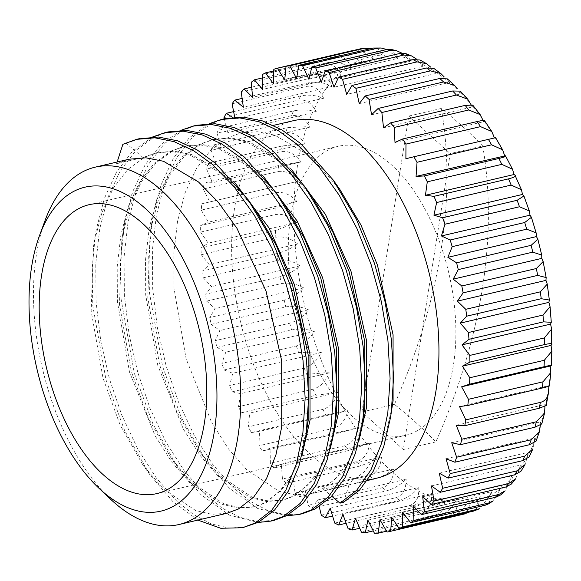 <?xml version="1.0" encoding="UTF-8"?>
<svg xmlns="http://www.w3.org/2000/svg" width="581" height="581" viewBox="0 0 581 581"><rect width="100%" height="100%" fill="white"/><g stroke="black" fill="none" stroke-linecap="round" stroke-linejoin="round"><path stroke-width="0.44" stroke-dasharray="2.9 2.18" d="M290.674 216.967A148.366 78.74 -103.2 0 0 318.279 370.707A148.366 78.74 -103.2 0 0 405.945 435.205A148.366 78.74 -103.2 0 0 453.5 364.541A148.366 78.74 -103.2 0 0 425.888 210.801A148.366 78.74 -103.2 0 0 338.229 146.303A148.366 78.74 -103.2 0 0 290.674 216.967M45.1 220.424A183.523 97.397 -103.2 0 0 36.429 254.558A183.523 97.397 -103.2 0 0 110.419 499.064M335.68 419.489L329.565 445.721L320.102 467.995L307.712 485.055L293.136 496.167L281.756 500.43L266.454 501.483L250.338 497.656L218.267 476.26L200.125 455.497L183.364 429.105L157.792 365.427L145.708 294.872L145.504 260.027L149.215 228.115L156.725 199.646L168.062 175.251L182.674 156.492L199.632 144.27L212.152 139.745L228.943 138.336L246.591 141.808L281.582 162.52L311.452 195.92M291.72 169.754L283.441 162.084L248.443 141.372L230.802 137.9L214.004 139.309L201.491 143.834L184.526 156.057L169.913 174.816L158.577 199.21L151.075 227.679L150.116 233.264L147.785 297.733L159.644 364.999L176.718 411.682L199.61 451.8L220.119 475.824L252.19 497.22L268.313 501.047L283.615 499.994L294.988 495.731L315.214 477.981L330.291 448.67M363.989 412.859L357.874 439.083L348.404 461.365L336.021 478.417L321.446 489.529L310.065 493.792L294.763 494.845L278.648 491.018L246.569 469.622L228.435 448.866L211.673 422.467L186.102 358.797L174.017 288.241L173.813 253.389L177.525 221.477L185.034 193.008L196.371 168.613L210.983 149.854L227.941 137.632L240.461 133.107L257.252 131.705L274.9 135.17L309.891 155.882L339.762 189.283M293.405 120.695A183.523 97.397 -103.2 0 0 234.579 208.107A183.523 97.397 -103.2 0 0 268.727 398.283A183.523 97.397 -103.2 0 0 377.171 478.061M129.084 159.216L116.57 163.74L143.02 157.538L155.534 153.014L172.325 151.605L189.972 155.076L224.97 175.789L251.522 204.643M235.102 183.022L226.822 175.353L191.832 154.648L174.184 151.176L157.393 152.578L144.872 157.102L127.914 169.325L113.302 188.084L101.965 212.479L94.456 240.955L93.497 246.533L91.166 311.002L103.033 378.267L120.1 424.951L142.991 465.069L163.501 489.093L195.579 510.488L211.695 514.316L226.997 513.263M307.371 426.127L301.256 452.359L291.793 474.633L279.403 491.693L264.827 502.805L253.454 507.06L238.145 508.121L222.029 504.286L189.958 482.898L171.823 462.135L155.062 435.735L129.483 372.065L117.398 301.51L117.202 266.664L120.913 234.753L128.416 206.284L139.752 181.889L154.364 163.123L171.33 150.9L183.843 146.376L200.641 144.974L218.282 148.445L253.28 169.151L283.15 202.551M263.411 176.392L255.132 168.715L220.134 148.01L202.493 144.538L185.695 145.94L173.182 150.472L156.224 162.687L141.604 181.454L130.267 205.848L122.765 234.317L121.807 239.902L119.475 304.371L131.342 371.629L148.409 418.313L171.301 458.431L191.81 482.462L223.888 503.85L240.004 507.685L255.306 506.625L266.686 502.369L286.905 484.619L301.982 455.308M392.291 406.221L386.183 432.453L376.713 454.727L364.323 471.787L349.755 482.898L323.297 489.1L343.516 471.351L358.6 442.032M323.297 489.1L331.729 496.203M209.363 123.644L189.297 137.77L173.37 158.315L161.031 185.027L152.89 216.219L148.7 255.858L149.44 292.65L162.629 366.647L181.316 417.492L206.335 461.256L229.248 488.047L257.681 508.469L286.368 515.841M181.054 130.275L160.995 144.4L145.061 164.946L132.722 191.665L124.581 222.85L120.39 262.496L121.131 299.28L134.32 373.278L153.014 424.123L178.033 467.894L200.939 494.678L229.379 515.107L258.058 522.479M152.752 136.913L132.686 151.038L116.759 171.584L104.42 198.303L96.272 229.488L95.32 235.073L92.081 269.126L92.822 305.918L106.011 379.916L124.704 430.761L149.724 474.532L172.637 501.316L197.867 520.089M117.13 162.019L116.57 163.74M343.436 502.34L349.755 482.898M143.02 157.538L126.36 143.485L138.293 138.968M245.995 526.923L229.146 528.1L211.411 523.917L193.488 514.534L176.108 500.502L156.151 477.764L137.69 448.852L121.857 415.284L109.489 379.102L100.774 341.054L96.068 301.808L95.763 263.629L99.75 228.674L107.892 197.482L120.231 170.77L136.157 150.225L154.669 136.847L168.33 131.902M274.305 520.285L257.456 521.462L239.713 517.286L221.797 507.903L204.418 493.865L184.453 471.133L165.992 442.214L150.167 408.646L137.791 372.465L129.084 334.416L124.378 295.17L124.073 256.998L128.052 222.036L136.201 190.851L148.54 164.132L164.467 143.587L182.979 130.209L196.639 125.264M302.607 513.655L285.765 514.824L268.023 510.648L250.106 501.265L232.727 487.234L212.762 464.495L194.301 435.583L178.476 402.008L166.101 365.834L157.393 327.786L152.687 288.539L152.375 250.36L156.362 215.398L164.51 184.213L176.849 157.495L192.776 136.956L211.288 123.579L224.949 118.633M126.36 143.485L122.889 144.299M311.946 508.31L317.575 500.001L406.155 479.238L403.737 481.438C398.791 485.869 393.039 489.006 386.481 490.843L311.946 508.31A238.413 126.527 76.8 0 1 308.061 505.129L382.596 487.662C388.791 485.513 392.349 480.581 393.279 472.869L393.707 469.041L305.127 489.805L308.061 505.129M317.575 500.001L319.209 506.617M234.709 117.151L235.073 118.996L232.509 117.347M224.295 118.785L227.774 132.584L218.935 128.379L293.47 110.906C300.181 109.613 306.746 109.671 313.188 111.102L316.354 111.821L227.774 132.584M216.996 133.143L221.543 147.835L212.762 145.119L287.297 127.646L306.971 126.702L310.123 127.072L307.952 123.913C303.514 117.573 298.038 114.827 291.531 115.67L216.996 133.143A238.413 126.527 76.8 0 1 218.935 128.379M211.172 150.356L216.444 164.59L207.809 163.392L282.344 145.925L305.025 143.827L302.686 140.776C297.908 134.647 292.243 132.018 285.707 132.882L211.172 150.356A238.413 126.527 76.8 0 1 212.762 145.119M206.589 169.049L212.523 182.688L204.12 183.022L278.655 165.549L301.103 161.925L298.612 159.012C293.521 153.159 287.689 150.682 281.124 151.576L206.589 169.049A238.413 126.527 76.8 0 1 207.809 163.392M203.277 189.036L209.828 201.948L201.738 203.8L298.409 181.185L295.773 178.44C290.391 172.927 284.407 170.64 277.812 171.562L203.277 189.036A238.413 126.527 76.8 0 1 204.12 183.022M201.28 210.119L208.376 222.167L200.677 225.53L275.212 208.063L296.956 201.404L294.189 198.862C288.561 193.756 282.431 191.686 275.815 192.645L201.28 210.119A238.413 126.527 76.8 0 1 201.738 203.8M200.619 232.088L208.18 243.163L200.953 248L275.488 230.526L296.76 222.4L293.892 220.083C288.038 215.435 281.792 213.612 275.154 214.614L200.619 232.088A238.413 126.527 76.8 0 1 200.677 225.53M201.295 254.725L209.254 264.711L202.573 270.971L277.101 253.505C283.717 251.747 289.737 249.14 295.17 245.669L297.835 243.947L294.872 241.885C288.83 237.745 282.482 236.206 275.822 237.259L201.295 254.725A238.413 126.527 76.8 0 1 200.953 248M203.299 277.812L211.578 286.607L205.507 294.233L280.035 276.759C286.622 274.951 292.49 271.988 297.632 267.877L300.159 265.844L297.123 264.057C290.928 260.477 284.501 259.242 277.834 260.339L203.299 277.812A238.413 126.527 76.8 0 1 202.573 270.971M206.618 301.111L215.137 308.627L209.726 317.546L284.262 300.072C290.82 298.206 296.513 294.908 301.343 290.202L303.718 287.864L300.624 286.375C294.32 283.397 287.827 282.482 281.146 283.637L206.618 301.111A238.413 126.527 76.8 0 1 205.507 294.233M211.215 324.387L219.887 330.56L215.195 340.669L289.73 323.203C296.259 321.278 301.771 317.684 306.26 312.411L308.467 309.796L305.337 308.62C298.961 306.274 292.432 305.708 285.743 306.921L211.215 324.387A238.413 126.527 76.8 0 1 209.726 317.546M217.04 347.423L225.777 352.18L221.862 363.394L296.397 345.92C302.89 343.952 308.206 340.074 312.338 334.286L314.365 331.417L311.213 330.567C304.807 328.882 298.264 328.679 291.575 329.95L217.04 347.423A238.413 126.527 76.8 0 1 215.195 340.669M224.048 369.974L232.763 373.271L229.655 385.472L304.19 368.005C310.646 365.986 315.752 361.861 319.506 355.608L321.344 352.507L318.206 352.006L298.576 352.507L224.048 369.974A238.413 126.527 76.8 0 1 221.862 363.394M232.153 391.826L240.766 393.635L238.5 406.7L313.028 389.234C319.448 387.178 324.343 382.828 327.706 376.176L329.347 372.871L326.231 372.712L306.688 374.36L232.153 391.826A238.413 126.527 76.8 0 1 229.655 385.472M241.289 412.764L249.707 413.062L248.298 426.861L322.833 409.394C329.216 407.31 333.886 402.764 336.849 395.77L338.287 392.291L315.824 395.291L241.289 412.764A238.413 126.527 76.8 0 1 238.5 406.7M251.362 432.569L259.504 431.356L258.966 445.758L333.501 428.284C339.849 426.178 344.293 421.479 346.85 414.202L348.084 410.593L345.078 411.13L325.89 415.103L251.362 432.569A238.413 126.527 76.8 0 1 248.298 426.861M262.263 451.052L270.049 448.336L270.397 463.195L344.932 445.721C351.236 443.593 355.456 438.786 357.598 431.291L358.63 427.572L336.798 433.586L262.263 451.052A238.413 126.527 76.8 0 1 258.966 445.758M273.891 468.032L281.24 463.841L282.468 479.005L357.003 461.532C363.27 459.389 367.265 454.502 369 446.869L369.821 443.078L348.426 450.558L273.891 468.032A238.413 126.527 76.8 0 1 270.397 463.195M286.128 483.334L292.977 477.705L295.061 493.029L369.596 475.556C375.827 473.406 379.604 468.482 380.933 460.769L381.557 456.942L378.848 458.511L360.663 465.86L286.128 483.334A238.413 126.527 76.8 0 1 282.468 479.005M393.707 469.041L391.136 470.93C385.886 474.75 379.974 477.553 373.394 479.332L298.859 496.806A238.413 126.527 76.8 0 1 295.061 493.029M298.859 496.806L305.127 489.805M321.329 515.187L395.857 497.714C402.016 495.571 405.371 490.676 405.923 483.036L406.155 479.238M330.204 508.215L418.785 487.452L416.526 489.928C411.9 494.939 406.33 498.389 399.801 500.277L332.586 516.03M416.526 489.928A228.217 121.117 76.8 0 1 405.923 483.036M334.736 523.096L409.264 505.63C415.393 503.495 418.545 498.68 418.727 491.177L418.785 487.452M342.884 514.345L431.465 493.581L429.381 496.327C425.103 501.861 419.714 505.601 413.222 507.54L346.131 523.263M429.381 496.327A228.217 121.117 76.8 0 1 418.727 491.177M381.557 456.942L292.977 477.705M348.142 528.783L422.677 511.316C428.771 509.203 431.734 504.504 431.581 497.205L431.465 493.581M378.848 458.511A228.217 121.117 76.8 0 1 369 446.869M355.485 518.346L444.066 497.583L442.163 500.561C438.256 506.581 433.07 510.576 426.614 512.558L359.726 528.238M442.163 500.561A228.217 121.117 76.8 0 1 431.581 497.205M369.821 443.078L281.24 463.841M361.426 532.196L435.961 514.722C442.025 512.638 444.814 508.084 444.342 501.069L444.066 497.583M367.003 444.312A228.217 121.117 76.8 0 1 357.598 431.291M367.889 520.169L456.47 499.399L454.756 502.594C451.226 509.036 446.259 513.263 439.832 515.289L373.256 530.896M454.756 502.594A228.217 121.117 76.8 0 1 444.342 501.069M358.63 427.572L270.049 448.336M374.454 533.285L448.982 515.819C455.017 513.764 457.654 509.399 456.884 502.718L456.47 499.399M355.703 428.466A228.217 121.117 76.8 0 1 346.85 414.202M379.967 519.792L468.547 499.028L467.03 502.405C463.899 509.21 459.143 513.64 452.752 515.696L386.59 531.208M467.03 502.405A228.217 121.117 76.8 0 1 456.884 502.718M348.084 410.593L259.504 431.356M387.084 532.058L461.619 514.584C467.632 512.573 470.123 508.426 469.092 502.144L468.547 499.028M345.078 411.13A228.217 121.117 76.8 0 1 336.849 395.77M391.601 517.228L480.182 496.464L478.867 499.987C476.137 507.104 471.598 511.701 465.25 513.778M478.867 499.987A228.217 121.117 76.8 0 1 469.092 502.144M338.287 392.291L249.707 413.062M475.418 510.517L480.843 499.355L480.182 496.464M335.222 392.487A228.217 121.117 76.8 0 1 327.706 376.176M402.677 512.5L491.257 491.737L490.139 495.382L479.608 508.716M490.139 495.382A228.217 121.117 76.8 0 1 480.843 499.355M329.347 372.871L240.766 393.635M488.665 503.836L492.013 494.373L491.257 491.737M326.231 372.712A228.217 121.117 76.8 0 1 319.506 355.608M413.076 505.652L501.657 484.888L500.749 488.614L492.877 501.047M500.749 488.614A228.217 121.117 76.8 0 1 492.013 494.373M321.344 352.507L232.763 373.271M500.699 494.91L502.492 487.248L501.657 484.888M318.206 352.006A228.217 121.117 76.8 0 1 312.338 334.286M422.707 496.755L511.295 475.992L510.583 479.768L504.962 490.96M510.583 479.768A228.217 121.117 76.8 0 1 502.492 487.248M314.365 331.417L225.777 352.18M511.447 484.002L512.181 478.047L511.295 475.992M311.213 330.567A228.217 121.117 76.8 0 1 306.26 312.411M431.472 485.898L520.053 465.134L519.537 468.925L515.696 478.722M519.537 468.925A228.217 121.117 76.8 0 1 512.181 478.047M308.467 309.796L219.887 330.56M520.917 471.3L520.983 466.877L520.053 465.134M305.337 308.62A228.217 121.117 76.8 0 1 301.343 290.202M439.28 473.188L527.86 452.425L527.533 456.194L525.021 464.597M527.533 456.194A228.217 121.117 76.8 0 1 520.983 466.877M303.718 287.864L215.137 308.627M529.124 456.964L528.804 453.834L527.86 452.425M300.624 286.375A228.217 121.117 76.8 0 1 297.632 267.877M446.055 458.743L534.636 437.98L534.491 441.705L532.944 448.801M534.491 441.705A228.217 121.117 76.8 0 1 528.804 453.834M300.159 265.844L211.578 286.607M536.074 441.132L535.573 439.047L534.636 437.98M297.123 264.057A228.217 121.117 76.8 0 1 295.17 245.669M451.727 442.722L540.308 421.959L540.337 425.59A228.217 121.117 76.8 0 1 535.573 439.047M297.835 243.947L209.254 264.711M541.782 423.927L540.308 421.959M294.872 241.885A228.217 121.117 76.8 0 1 293.971 223.787M545.014 408.022A228.217 121.117 76.8 0 1 541.223 422.677M296.76 222.4L208.18 243.163M456.238 425.277L544.818 404.507L544.934 406.497M546.227 405.48L544.818 404.507M293.892 220.083A228.217 121.117 76.8 0 1 294.051 202.449M296.956 201.404L208.376 222.167M459.549 406.577L548.13 385.813L548.203 386.474M549.415 385.929L548.13 385.813M294.189 198.862A228.217 121.117 76.8 0 1 295.409 181.875M550.686 369.218A228.217 121.117 76.8 0 1 548.943 385.813M298.409 181.185L209.828 201.948M551.63 348.368A228.217 121.117 76.8 0 1 550.941 365.696M301.103 161.925L212.523 182.688M298.612 159.012A228.217 121.117 76.8 0 1 301.902 143.812M551.289 326.827A228.217 121.117 76.8 0 1 551.659 344.715M305.025 143.827L216.444 164.59M302.686 140.776A228.217 121.117 76.8 0 1 306.971 126.702M549.67 304.814A228.217 121.117 76.8 0 1 551.1 323.08M310.123 127.072L221.543 147.835M307.952 123.913A228.217 121.117 76.8 0 1 313.188 111.102M546.794 282.54A228.217 121.117 76.8 0 1 549.27 301.009M316.354 111.821L314.365 108.589C310.276 102.103 305.003 99.278 298.525 100.114L223.99 117.587M233.62 111.61L300.798 95.865C307.509 94.63 314.067 95.066 320.494 97.172L323.653 98.233L235.073 118.996M314.365 108.589A228.217 121.117 76.8 0 1 320.494 97.172M542.683 260.23A228.217 121.117 76.8 0 1 546.176 278.713M323.653 98.233L321.845 94.964C318.141 88.399 313.065 85.53 306.63 86.366L232.095 103.832M242.124 98.4L309.215 82.676C315.919 81.5 322.448 82.291 328.817 85.051L331.947 86.431L243.366 107.194M321.845 94.964A228.217 121.117 76.8 0 1 328.817 85.051M537.374 238.108A228.217 121.117 76.8 0 1 541.855 256.417M331.947 86.431L330.335 83.163C327.023 76.598 322.157 73.729 315.752 74.557L241.224 92.023M251.704 87.15L318.628 71.463C325.316 70.345 331.802 71.478 338.069 74.847L341.156 76.539L252.575 97.303M330.335 83.163A228.217 121.117 76.8 0 1 338.069 74.847M530.932 216.386A228.217 121.117 76.8 0 1 536.35 234.346M341.156 76.539L339.747 73.3C336.827 66.808 332.187 63.975 325.818 64.803L251.282 82.277M262.278 77.97L328.948 62.341C335.629 61.281 342.035 62.726 348.164 66.677L351.185 68.66L262.605 89.423M339.747 73.3A228.217 121.117 76.8 0 1 348.164 66.677M523.416 195.289A228.217 121.117 76.8 0 1 529.719 212.719M351.185 68.66L349.98 65.486C347.467 59.124 343.044 56.372 336.719 57.214L262.184 74.688M273.753 70.947L340.074 55.406C346.734 54.389 353.045 56.125 359.007 60.62L361.941 62.864L273.36 83.628M349.98 65.486A228.217 121.117 76.8 0 1 359.007 60.62M514.897 175.026A228.217 121.117 76.8 0 1 522.028 191.752M361.941 62.864L360.932 59.792C358.833 53.641 354.635 50.997 348.339 51.862L273.804 69.328M348.339 51.862A238.413 126.527 -103.2 0 1 351.89 50.714C358.528 49.748 364.73 51.753 370.482 56.727L373.307 59.211L284.726 79.975M360.932 59.792A228.217 121.117 76.8 0 1 370.482 56.727M505.463 155.788A228.217 121.117 76.8 0 1 513.343 171.649M373.307 59.211L372.501 56.277L368.594 50.22L361.505 48.608M371.303 48.506L382.472 55.042L385.181 57.744L296.593 78.508M372.501 56.277A228.217 121.117 76.8 0 1 382.472 55.042M405.887 158.736L495.608 137.661M495.208 137.777A228.217 121.117 76.8 0 1 503.763 152.607M385.181 57.744L384.571 54.977L376.314 47.722M386.772 49.523L394.862 55.58L397.433 58.463L308.852 79.227M384.571 54.977A228.217 121.117 76.8 0 1 394.862 55.58M395 142.476L483.581 121.712L484.51 120.637M484.234 121.168A228.217 121.117 76.8 0 1 493.378 134.828M397.433 58.463L397.019 55.899L391.129 49.443M483.087 120.463L483.581 121.712M401.899 53.147L407.535 58.34L409.954 61.375L321.373 82.139M397.019 55.899A228.217 121.117 76.8 0 1 407.535 58.34M383.525 127.776L472.106 107.013L472.716 105.081M472.643 106.127A228.217 121.117 76.8 0 1 482.288 118.473M409.954 61.375L409.721 59.037L405.734 53.597M471.002 104.573L472.106 107.013M416.708 59.226L422.605 66.452L334.024 87.215M409.721 59.037A228.217 121.117 76.8 0 1 420.353 63.293M371.564 114.777L460.145 94.013L460.312 91.123M460.566 92.8A228.217 121.117 76.8 0 1 470.61 103.716M422.605 66.452L422.561 64.36L420.019 59.988M359.247 103.614L447.828 82.851L448.104 81.325A228.217 121.117 76.8 0 1 458.453 90.701L460.145 94.013M422.561 64.36A228.217 121.117 76.8 0 1 433.201 70.388L435.278 73.627L346.697 94.398M448.104 81.325L447.348 78.878M435.278 73.627L435.394 71.812L433.905 68.456M435.394 71.812A228.217 121.117 -103.2 0 1 445.939 79.553L447.828 82.851M482.695 145.984C470.356 133.122 456.55 120.616 441.277 108.451A561.319 377.192 -47.8 0 1 394.412 404.369C409.685 416.533 423.491 429.047 435.823 441.901A561.319 377.192 132.2 0 0 482.695 145.984L450.195 153.595L403.323 449.52L361.912 411.987L408.784 116.062L441.277 108.451M361.912 411.987L394.412 404.369M408.784 116.062L450.195 153.595M435.823 441.901L403.323 449.52M548.479 389.168L547.985 392.378A228.217 121.117 76.8 0 1 545.697 404.87M382.596 487.662A238.413 126.527 -103.2 0 0 386.481 490.843M403.737 481.438A228.217 121.117 76.8 0 1 393.279 472.869M399.801 500.277A238.413 126.527 76.8 0 1 395.857 497.714M369.596 475.556A238.413 126.527 -103.2 0 0 373.394 479.332M391.136 470.93A228.217 121.117 76.8 0 1 380.933 460.769M413.222 507.54A238.413 126.527 76.8 0 1 409.264 505.63M357.003 461.532A238.413 126.527 -103.2 0 0 360.663 465.86M426.614 512.558A238.413 126.527 76.8 0 1 422.677 511.316M344.932 445.721A238.413 126.527 -103.2 0 0 348.426 450.558M439.832 515.289A238.413 126.527 76.8 0 1 435.961 514.722M333.501 428.284A238.413 126.527 -103.2 0 0 336.798 433.586M452.752 515.696A238.413 126.527 76.8 0 1 448.982 515.819M322.833 409.394A238.413 126.527 -103.2 0 0 325.89 415.103M464.226 514.032A238.413 126.527 76.8 0 1 461.619 514.584M313.028 389.234A238.413 126.527 -103.2 0 0 315.824 395.291M304.19 368.005A238.413 126.527 -103.2 0 0 306.688 374.36M296.397 345.92A238.413 126.527 -103.2 0 0 298.576 352.507M289.73 323.203A238.413 126.527 -103.2 0 0 291.575 329.95M284.262 300.072A238.413 126.527 -103.2 0 0 285.743 306.921M280.035 276.759A238.413 126.527 -103.2 0 0 281.146 283.637M277.101 253.505A238.413 126.527 -103.2 0 0 277.834 260.339M275.488 230.526A238.413 126.527 -103.2 0 0 275.822 237.259M275.212 208.063A238.413 126.527 -103.2 0 0 275.154 214.614M276.265 186.327A238.413 126.527 -103.2 0 0 275.815 192.645M278.655 165.549A238.413 126.527 -103.2 0 0 277.812 171.562M295.773 178.44A228.217 121.117 76.8 0 1 297.523 165.374L298.038 162.266M282.344 145.925A238.413 126.527 -103.2 0 0 281.124 151.576M287.297 127.646A238.413 126.527 -103.2 0 0 285.707 132.882M293.47 110.906A238.413 126.527 -103.2 0 0 291.531 115.67M300.798 95.865A238.413 126.527 -103.2 0 0 298.525 100.114M309.215 82.676A238.413 126.527 -103.2 0 0 306.63 86.366M318.628 71.463A238.413 126.527 -103.2 0 0 315.752 74.557M328.948 62.341A238.413 126.527 -103.2 0 0 325.818 64.803M340.074 55.406A238.413 126.527 -103.2 0 0 336.719 57.214M156.841 493.596L405.945 435.205M212.145 139.745L214.004 139.309M240.454 133.107L273.462 125.373M155.534 153.014L157.386 152.578M183.843 146.376L185.695 145.947M253.454 507.06L255.306 506.625M281.763 500.423L283.615 499.994M89.118 204.694L338.229 146.303M310.072 493.792L367.577 480.313M151.939 221.797L150.116 233.264M206.335 461.256L199.61 451.8M123.63 228.435L121.807 239.902M178.033 467.894L171.301 458.431M95.32 235.073L93.497 246.533M149.724 474.532L142.991 465.069"/><path stroke-width="0.87" d="M548.13 385.813L548.391 393.25L547.469 396.467C546.111 399.525 543.729 401.507 540.33 402.401L465.802 419.867A238.413 126.527 76.8 0 1 464.771 425.706L539.299 408.24L546.227 405.48L548.391 393.25M204.396 422.932A148.366 78.74 76.8 0 1 156.841 493.596A148.366 78.74 76.8 0 1 69.175 429.098A148.366 78.74 76.8 0 1 41.571 275.358A148.366 78.74 76.8 0 1 89.118 204.694A148.366 78.74 76.8 0 1 176.784 269.192A148.366 78.74 76.8 0 1 204.396 422.932M145.265 208.441A166.377 88.297 -103.2 0 0 39.552 235.465A166.377 88.297 -103.2 0 0 98.763 488.062A166.377 88.297 -103.2 0 0 100.695 489.848A166.377 88.297 -103.2 0 0 214.273 431.886A166.377 88.297 -103.2 0 0 145.265 208.441M98.763 488.062L110.419 499.064A183.523 97.397 -103.2 0 0 112.554 501.04A183.523 97.397 -103.2 0 0 179.021 524.512A183.523 97.397 -103.2 0 0 237.84 437.101A183.523 97.397 -103.2 0 0 161.714 190.612A183.523 97.397 -103.2 0 0 95.248 167.146A183.523 97.397 -103.2 0 0 45.1 220.424L39.552 235.465M193.161 126.077L196.639 125.264L214.977 123.738L234.245 127.559L253.665 136.593L272.46 150.297L304.742 186.472L311.452 195.92L332.644 231.616L349.13 271.69L364.759 341.41L364.788 407.346L362.174 424.297L355.427 453.253L344.954 477.858L331.257 496.704L315.134 508.971L302.607 513.655L299.135 514.468L311.656 509.784L328.447 496.813L342.558 476.696L353.074 450.406L359.501 419.62L361.767 385.065L359.639 347.315L353.117 308.496L342.688 270.848L328.599 235.073L310.944 201.927L290.667 173.443L268.988 151.111L250.186 137.406L230.766 128.379L211.499 124.552L193.161 126.077L181.054 130.275M358.6 442.032L366.64 406.911L366.611 340.982L350.989 271.254L325.447 214.36L291.72 169.754M221.47 119.446L224.949 118.633L243.279 117.108L262.547 120.928L281.967 129.955L300.769 143.66L333.051 179.834L339.762 189.283L360.946 224.985L377.439 265.052L393.068 334.779L393.09 400.708L390.483 417.659L383.736 446.615L373.263 471.227L359.559 490.066L343.436 502.34L339.965 503.153L356.756 490.175L370.867 470.058L381.383 443.768L387.81 412.982L390.076 378.427L387.948 340.677L381.419 301.859L370.998 264.217L356.908 228.435L339.253 195.296L318.976 166.805L297.298 144.473L278.495 130.776L259.075 121.741L239.808 117.921L221.47 119.446L209.363 123.644M367.577 480.313L377.171 478.061A183.523 97.397 -103.2 0 0 435.99 390.65A183.523 97.397 -103.2 0 0 401.841 200.481A183.523 97.397 -103.2 0 0 293.405 120.695L273.462 125.373M179.021 524.512L227.004 513.263L238.377 509.007L253.621 497.183L266.41 478.846L275.931 454.879L281.72 426.817L281.691 360.881L266.069 291.161L236.954 228.318L218.369 202.348L198.52 181.991L163.522 161.278L145.875 157.807L129.084 159.216L95.248 167.146M251.522 204.643L254.841 209.189L276.026 244.891L292.519 284.959L308.141 354.686L308.17 420.615L305.562 437.566L298.808 466.521L288.343 491.134L274.639 509.973L258.516 522.246L242.517 527.737L255.044 523.06L271.835 510.082L285.946 489.965L296.463 463.674L302.89 432.889L305.156 398.334L303.028 360.583L296.499 321.765L286.07 284.124L271.981 248.341L254.333 215.202L234.049 186.712L212.37 164.379L193.575 150.682L174.155 141.648L154.887 137.828L136.55 139.353L122.889 144.299L117.13 162.019M301.982 455.308L310.022 420.179L310 354.25L294.371 284.523L268.836 227.629L235.102 183.022M164.859 132.715L168.33 131.902L186.668 130.376L205.935 134.196L225.355 143.231L244.158 156.928L276.44 193.103L283.15 202.551L304.335 238.254L320.828 278.321L336.45 348.048L336.479 413.977L333.872 430.935L327.118 459.883L316.652 484.496L302.948 503.335L286.825 515.608L274.305 520.285L270.826 521.106L283.346 516.422L300.145 503.451L314.248 483.334L324.764 457.044L331.192 426.258L333.465 391.703L331.337 353.952L324.808 315.127L314.379 277.486L300.29 241.711L282.642 208.564L262.358 180.081L240.679 157.741L221.877 144.044L202.457 135.01L183.189 131.19L164.859 132.715L152.752 136.913M330.291 448.67L338.331 413.541L338.302 347.612L322.68 277.885L297.138 220.998L263.411 176.392M331.729 496.203L339.965 503.153M286.368 515.841L299.135 514.468M258.058 522.479L270.826 521.106M197.867 520.089L220.765 528.282L242.517 527.737M138.293 138.968L158.359 137.014L177.626 140.834L197.046 149.862L215.849 163.566L248.131 199.741L271.436 239.089L289.549 283.303L299.978 320.952L306.499 359.77L308.627 397.52L306.361 432.075L305.562 437.566M276.44 193.103L299.745 232.451L317.858 276.672L328.28 314.314L334.809 353.139L336.936 390.89L334.671 425.445L333.872 430.935M304.742 186.472L328.054 225.813L346.16 270.034L356.589 307.683L363.118 346.501L365.246 384.252L362.98 418.807L362.174 424.297M333.051 179.834L356.356 219.182L374.469 263.396L384.898 301.045L391.427 339.863L393.555 377.614L391.282 412.169L390.483 417.659M319.209 506.617L321.329 515.187A238.413 126.527 76.8 0 0 325.273 517.744L330.204 508.215L334.736 523.096A238.413 126.527 76.8 0 0 338.694 525.006L342.884 514.345L348.142 528.783A238.413 126.527 76.8 0 0 352.079 530.032L355.485 518.346L361.426 532.196A238.413 126.527 76.8 0 0 365.296 532.755L367.889 520.169L374.454 533.285A238.413 126.527 76.8 0 0 378.224 533.169L379.967 519.792L387.084 532.058A238.413 126.527 76.8 0 0 389.698 531.499L464.226 514.032A238.413 126.527 76.8 0 0 465.25 513.778L390.715 531.252A238.413 126.527 76.8 0 1 389.698 531.499M390.715 531.252L391.601 517.228L399.205 528.514L473.74 511.04L479.608 508.724M479.608 508.716L402.662 527.032A238.413 126.527 76.8 0 1 399.205 528.514M402.662 527.032L402.677 512.5L410.687 522.697L485.222 505.223L488.665 503.836L492.884 501.054L488.468 503.081L413.933 520.554A238.413 126.527 76.8 0 1 410.687 522.697M413.933 520.554L413.076 505.652L421.421 514.657L495.956 497.183L500.699 494.91L504.969 490.96L498.963 494.402L424.428 511.876A238.413 126.527 76.8 0 1 421.421 514.657M424.428 511.876L422.707 496.755L431.305 504.475L505.833 487.001L511.447 484.002L515.696 478.722L508.571 483.61L434.036 501.083A238.413 126.527 76.8 0 1 431.305 504.475M434.036 501.083L431.472 485.898L440.224 492.26L514.759 474.786L520.917 471.3L525.021 464.597L517.192 470.813L442.664 488.287A238.413 126.527 76.8 0 1 440.224 492.26M442.664 488.287L439.28 473.188L448.111 478.119L522.639 460.653L529.124 456.964L532.944 448.801L524.752 456.143L450.224 473.609A238.413 126.527 76.8 0 1 448.111 478.119M450.224 473.609L446.055 458.743L454.872 462.215L529.4 444.741L536.074 441.132L539.466 431.53L531.172 439.737L456.637 457.203A238.413 126.527 76.8 0 1 454.872 462.215M456.637 457.203L451.727 442.722L460.442 444.683L534.97 427.209L541.782 423.927L544.608 412.953L536.379 421.762L461.844 439.229A238.413 126.527 76.8 0 1 460.442 444.683M461.844 439.229L456.238 425.277L464.771 425.706M465.802 419.867L459.549 406.577L467.807 405.48L542.342 388.006C548.304 386.576 550.505 385.842 548.943 385.813M468.453 399.307L461.626 386.808L550.214 366.045L550.81 372.581L542.988 381.833L468.453 399.307A238.413 126.527 76.8 0 1 467.807 405.48M461.626 386.808L469.535 384.201L544.063 366.727C550.047 365.362 552.335 365.013 550.941 365.696L550.214 366.045M469.789 377.752L462.454 366.175L551.035 345.412L551.885 351.149L544.317 360.285L469.789 377.752A238.413 126.527 76.8 0 1 469.535 384.201M462.454 366.175L469.92 362.072L544.455 344.598C550.454 343.298 552.858 343.335 551.659 344.715L551.035 345.412M469.782 355.419L462.011 344.882L550.592 324.118L551.63 329.129L544.317 337.953L469.782 355.419A238.413 126.527 76.8 0 1 469.92 362.072M462.011 344.882L468.976 339.319L543.511 321.852L551.289 322.302L550.592 324.118M468.439 332.528L460.312 323.13L548.892 302.367L550.069 306.732L542.974 315.062L468.439 332.528A238.413 126.527 76.8 0 1 468.976 339.319M460.312 323.13L466.696 316.173L541.231 298.707L549.357 300.036L548.892 302.367M465.773 309.31L457.363 301.147L545.944 280.383L546.794 282.54L547.222 284.138L540.308 291.844L465.773 309.31A238.413 126.527 76.8 0 1 466.696 316.173M457.363 301.147L463.115 292.86L537.65 275.394L546.162 277.565L545.944 280.383M461.815 285.99L453.209 279.141L541.79 258.378L543.141 261.566L536.35 268.524L461.815 285.99A238.413 126.527 76.8 0 1 463.115 292.86M453.209 279.141L458.264 269.613L532.792 252.139L541.739 255.088L541.79 258.378M456.593 262.808L447.878 257.339L536.459 236.576L537.853 239.219L531.128 245.335L456.593 262.808A238.413 126.527 76.8 0 1 458.264 269.613M447.878 257.339L452.185 246.664L526.72 229.19L536.11 232.821L536.459 236.576M450.173 239.989L441.429 235.951L530.01 215.188L531.426 217.294L524.701 222.516L450.173 239.989A238.413 126.527 76.8 0 1 452.185 246.664M441.429 235.951L444.952 224.23L519.479 206.763L529.327 210.954L530.01 215.188M442.606 217.752L433.927 215.202L522.508 194.439L523.909 195.993L517.134 200.285L442.606 217.752A238.413 126.527 76.8 0 1 444.952 224.23M433.927 215.202L436.622 202.551L511.157 185.078L521.44 189.696L522.508 194.439M433.971 196.334L425.445 195.281L514.025 174.518L514.897 175.026C516.582 176.058 514.446 177.336 508.506 178.861L433.971 196.334A238.413 126.527 76.8 0 1 436.622 202.551M425.445 195.281L427.289 181.831L501.817 164.358L512.507 169.238L514.025 174.518M424.355 175.941L416.069 176.399L505.463 155.788C507.039 156.115 504.845 157.008 498.89 158.468L424.355 175.941A238.413 126.527 76.8 0 1 427.289 181.831M416.069 176.399L417.042 162.281L491.57 144.807L502.601 149.782L504.649 155.635M495.208 137.777L413.861 156.768A238.413 126.527 76.8 0 1 417.042 162.281M413.861 156.768L405.887 158.736L405.974 144.088L480.509 126.622L491.78 131.502L494.467 137.973M484.234 121.168C485.469 120.085 483.094 120.216 477.11 121.545L402.575 139.019A238.413 126.527 76.8 0 1 405.974 144.088M402.575 139.019L395 142.476L394.216 127.442L468.744 109.976L480.131 114.573L483.087 120.463M480.124 114.573L472.723 105.081L465.163 105.386L390.628 122.86A238.413 126.527 76.8 0 1 394.216 127.442M390.628 122.86L383.525 127.776L381.862 112.511L456.397 95.037L467.705 99.162L471.002 104.573M467.705 99.162L460.312 91.123L452.664 90.985L378.129 108.458A238.413 126.527 76.8 0 1 381.862 112.511M378.129 108.458L371.564 114.777L369.051 99.431L443.586 81.957L454.582 85.429L457.174 88.537M454.582 85.429L447.348 78.878L439.737 78.479L365.202 95.945A238.413 126.527 76.8 0 1 369.051 99.431M365.202 95.945L359.247 103.614L355.906 88.334L430.434 70.867L440.826 73.54L444.102 76.823M440.826 73.54L433.905 68.456L426.519 67.992L351.984 85.465A238.413 126.527 76.8 0 1 355.906 88.334M351.984 85.465L346.697 94.398L342.55 79.343L417.085 61.869L426.505 63.663L430.652 67.084M426.505 63.663L420.019 59.988L413.127 59.632L338.592 77.106A238.413 126.527 76.8 0 1 342.55 79.343M338.592 77.106L334.024 87.215L329.122 72.538L403.657 55.064L411.682 55.972L416.708 59.226M411.682 55.972L405.734 53.59L399.706 53.488L325.171 70.955A238.413 126.527 76.8 0 1 329.122 72.538M325.171 70.955L321.373 82.139L315.759 67.984L390.294 50.511L396.496 50.685L401.899 53.147M391.129 49.443L386.387 49.603L311.852 67.076A238.413 126.527 76.8 0 1 315.759 67.984M311.852 67.076L308.852 79.227L302.592 65.726L377.127 48.259L381.151 47.998L386.772 49.523M381.151 47.998L373.3 48.034L298.765 65.508A238.413 126.527 76.8 0 1 302.592 65.726M298.765 65.508L296.593 78.508L289.745 65.798L364.28 48.325L371.303 48.506M365.936 48.056L360.576 48.789L286.041 66.256A238.413 126.527 76.8 0 1 289.745 65.798M286.041 66.256L284.726 79.975L277.355 68.188L351.89 50.714M234.709 117.151L232.095 103.832A238.413 126.527 76.8 0 1 234.68 100.143L243.366 107.194L241.224 92.023A238.413 126.527 76.8 0 1 244.093 88.929L252.575 97.303L251.282 82.277A238.413 126.527 76.8 0 1 254.413 79.815L262.605 89.423L262.184 74.688A238.413 126.527 76.8 0 1 265.539 72.872L273.36 83.628L273.804 69.328A238.413 126.527 76.8 0 1 277.355 68.188M232.509 117.347L226.27 113.339L233.62 111.61M224.295 118.785L223.99 117.587A238.413 126.527 76.8 0 1 226.27 113.339M332.586 516.03L325.273 517.744M346.131 523.263L338.694 525.006M359.726 528.238L352.079 530.032M373.256 530.896L365.296 532.755M386.59 531.208L378.224 533.169M464.226 514.032L465.25 513.778M540.337 425.343L539.466 431.53M544.934 406.497L544.608 412.953M551.885 351.149L551.325 365.434L550.941 365.696M551.63 329.129L551.659 344.715M234.68 100.143L242.124 98.4M244.093 88.929L251.704 87.15M254.413 79.815L262.278 77.97M265.539 72.872L273.753 70.947M514.897 175.026L521.433 189.696M505.463 155.788L512.507 169.238M477.197 509.559A238.413 126.527 76.8 0 1 473.74 511.04M488.468 503.081A238.413 126.527 76.8 0 1 485.222 505.223M498.963 494.402A238.413 126.527 76.8 0 1 495.956 497.183M508.571 483.61A238.413 126.527 76.8 0 1 505.833 487.001M517.192 470.813A238.413 126.527 76.8 0 1 514.759 474.786M524.752 456.143A238.413 126.527 76.8 0 1 522.639 460.653M531.172 439.737A238.413 126.527 76.8 0 1 529.4 444.741M536.379 421.762A238.413 126.527 76.8 0 1 534.97 427.209M540.33 402.401A238.413 126.527 76.8 0 1 539.299 408.24M542.988 381.833A238.413 126.527 76.8 0 1 542.342 388.006M544.317 360.285A238.413 126.527 76.8 0 1 544.063 366.727M544.317 337.953A238.413 126.527 76.8 0 1 544.455 344.598M542.974 315.062A238.413 126.527 76.8 0 1 543.511 321.852M540.308 291.844A238.413 126.527 76.8 0 1 541.231 298.707M536.35 268.524A238.413 126.527 76.8 0 1 537.65 275.394M531.128 245.335A238.413 126.527 76.8 0 1 532.792 252.139M524.701 222.516A238.413 126.527 76.8 0 1 526.72 229.19M517.134 200.285A238.413 126.527 76.8 0 1 519.479 206.763M508.506 178.861A238.413 126.527 76.8 0 1 511.157 185.078M498.89 158.468A238.413 126.527 76.8 0 1 501.817 164.358M364.28 48.325A238.413 126.527 -103.2 0 0 360.576 48.789M488.389 139.295A238.413 126.527 76.8 0 1 491.57 144.807M377.127 48.259A238.413 126.527 -103.2 0 0 373.3 48.034M477.11 121.545A238.413 126.527 76.8 0 1 480.509 126.622M390.294 50.511A238.413 126.527 -103.2 0 0 386.387 49.603M465.163 105.386A238.413 126.527 76.8 0 1 468.744 109.976M403.657 55.064A238.413 126.527 -103.2 0 0 399.706 53.488M452.664 90.985A238.413 126.527 76.8 0 1 456.397 95.037M417.085 61.869A238.413 126.527 -103.2 0 0 413.127 59.632M439.737 78.479A238.413 126.527 76.8 0 1 443.586 81.957M430.434 70.867A238.413 126.527 -103.2 0 0 426.519 67.992M254.841 209.189L248.131 199.741M140.021 138.532L136.55 139.353M550.81 372.581L549.415 385.929M550.069 306.724L551.289 322.302M547.229 284.138L549.357 300.036M543.141 261.566L546.162 277.565M537.853 239.219L541.732 255.088M531.426 217.294L536.11 232.821M523.917 195.993L529.32 210.954M495.608 137.661L502.601 149.782M484.51 120.637L491.78 131.502M391.129 49.436L396.503 50.685"/></g></svg>
